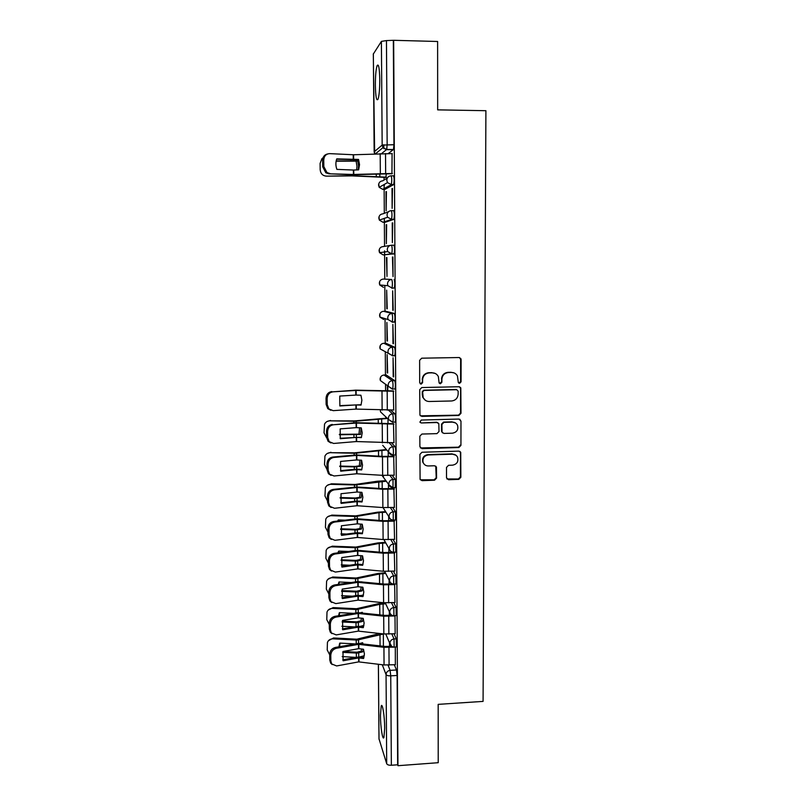<?xml version="1.0" encoding="UTF-8"?>
<svg xmlns="http://www.w3.org/2000/svg" width="806" height="806" viewBox="0 0 806 806"><rect width="100%" height="100%" fill="white"/><g stroke="black" fill="none" stroke-linecap="round" stroke-linejoin="round"><path stroke-width="1.21" d="M459.611 383.334L461.052 381.843L461.092 359.597L460.841 358.599L459.037 357.532L421.699 358.186L419.624 360.342L419.684 382.709L421.145 384.15L422.596 382.649L422.596 379.767C422.979 375.677 425.195 373.39 429.225 372.906L432.338 372.846C435.059 372.906 437.064 374.145 438.333 376.553L439.119 382.931L440.429 383.747L441.879 382.245L441.879 379.364C442.272 375.294 444.479 373.007 448.489 372.523L451.592 372.463C454.201 372.523 456.156 373.692 457.445 375.969L458.332 382.568L459.611 383.334M458.755 383.062L460.609 381.631L460.649 359.426L459.561 357.592M420.208 383.827L422.233 382.437L422.596 379.767M439.532 383.444L441.476 382.034L441.879 379.364M394.557 388.986L395.031 388.976C395.565 385.731 395.464 382.951 394.728 380.623L386.185 374.961M394.235 355.597L394.819 355.587C395.363 352.232 395.272 349.431 394.527 347.174L385.993 343.235M393.751 321.937L394.597 321.926C395.172 318.461 395.081 315.64 394.325 313.453L385.802 311.257M384.402 184.373L384.391 185.451M379.787 79.593C379.495 67.936 378.598 63.291 377.087 65.679C375.939 69.397 375.364 75.945 375.354 85.335C375.626 96.861 376.523 101.475 378.044 99.188C379.183 95.602 379.757 89.063 379.787 79.593M384.684 728.09C384.664 716.373 382.427 702.409 381.208 705.965L380.442 715.416C380.462 726.811 382.649 740.966 383.918 737.5L384.684 728.09M446.504 477.757L448.549 479.721L458.826 479.369L460.861 477.253L460.73 452.267L458.876 451.118L421.961 452.257L419.906 454.383L420.097 479.348L422.042 480.648L434.545 480.215L436.59 478.089L436.439 466.996L434.535 465.757L428.318 465.959C425.87 465.918 424.147 464.78 423.16 462.553C422.314 458.322 424.027 455.793 428.298 454.947L452.589 454.191C454.906 454.221 456.569 455.259 457.586 457.314C458.634 461.626 456.972 464.246 452.579 465.163L448.549 465.294L446.504 467.409L446.504 477.757M393.66 40.3L437.618 41.489L437.668 109.868L485.907 110.704L483.076 701.391L438.172 704.363L438.222 762.698L397.952 765.7L393.66 40.3L386.457 40.582L387.152 144.637L386.709 149.442L381.611 153.553M458.936 415.433L460.992 413.307L460.81 387.837L458.987 386.739L421.78 387.545L419.704 389.691L419.936 415.13L421.86 416.39L458.936 415.433L458.503 415.15L460.548 413.035L460.599 388.552L459.712 386.86M460.972 421.075L460.931 445.406L458.886 447.521L421.951 448.64L419.886 446.635L419.845 436.177L421.911 434.051L436.963 433.628L439.018 431.492L438.837 423.734L436.953 422.535L421.256 422.959L419.906 422.072L421.246 420.047L458.926 419.06L460.972 421.075L460.931 445.406M394.336 664.789L396.481 669.977L390.124 670.36L390.749 675.851L391.353 765.257C388.845 765.327 387.293 764.823 386.699 763.735L379.022 738.89M383.807 144.748L383.837 148.647M384.049 177.391L384.069 180.03M384.099 185.451L384.13 188.594M384.13 189.36L384.301 213.318M384.341 218.265L384.361 221.811M384.361 222.275L384.543 246.354M384.573 250.827L384.603 254.777M384.603 254.928L384.774 279.047M384.815 285.425L385.006 311.267M385.056 318.622L385.228 343.245M385.288 351.597L385.459 374.981M385.52 384.331L385.57 391.081M385.752 416.833L385.762 418.173M397.952 765.7L397.65 764.783L391.353 765.257M393.338 40.763L393.953 144.717L393.479 149.523L388.27 153.553M373.349 53.992L381.399 41.388L386.457 40.582M385.893 177.401L386.306 173.673M391.928 173.723L392.089 153.593M392.018 188.493L392.139 208.371L392.492 188.493M385.993 191.606L386.124 210.739L386.427 191.616M392.23 222.889L392.351 242.606L392.703 222.889M386.215 224.703L386.346 243.684L386.658 224.713M392.441 257.013L393.036 276.589L392.915 257.013M386.447 257.547L387.011 276.398L386.88 257.547M392.774 310.26L392.653 290.855L393.237 310.26M386.799 308.819L386.668 290.13L387.233 308.819M392.985 343.688L392.865 324.435L393.449 343.678M387.021 341.009L386.9 322.471L387.454 341.009M393.187 376.845L393.066 357.743L393.65 376.835M387.243 372.956L387.122 354.559L387.676 372.946M393.711 410.002L393.278 390.92M393.933 442.726L393.479 423.714M394.144 475.187L393.681 456.246M394.356 507.397L393.882 488.517M394.567 539.355L394.084 520.545M394.769 571.061L394.285 552.322M394.96 602.525L394.648 584.018M395.162 633.748L394.99 615.633M395.353 664.728L395.303 647.017M394.043 633.808L396.29 638.826L394.033 638.957L394.134 647.077M393.731 602.586L396.099 607.432L393.832 607.553L393.922 615.693M393.399 571.132L395.907 575.786L393.63 575.897L393.701 584.068M395.766 552.1L395.716 543.899L393.429 544L393.469 552.191C391.454 552.17 390.104 551.213 389.439 549.349L389.288 548.292C389.53 545.783 390.91 544.362 393.429 544L390.769 539.516M393.026 539.426L395.716 543.899M392.603 507.468L395.524 511.76L395.545 519.981M392.099 475.258L395.333 479.369L395.313 487.61M391.484 442.796L395.131 446.715C395.847 449.174 395.958 451.934 395.454 454.987L395.081 454.997M390.678 410.083L394.93 413.8C395.655 416.198 395.756 418.969 395.242 422.112L394.829 422.122M383.374 279.057L391.756 279.481C392.512 281.596 392.593 284.437 392.018 288.014L387.888 285.707L387.485 283.893C387.726 281.234 389.157 279.763 391.756 279.481L383.374 279.057C380.906 279.329 379.555 280.72 379.334 283.228L379.717 284.961L383.434 287.349M393.973 254.011L391.595 254.021L387.726 251.603L387.253 249.628C387.495 246.948 388.925 245.477 391.545 245.205L393.912 245.205C394.688 247.23 394.769 250.102 394.154 253.789L383.203 254.928L379.525 252.651L379.072 250.767C379.304 248.238 380.664 246.838 383.142 246.586L390.205 245.427M391.394 210.648L393.711 210.658C394.487 212.613 394.557 215.494 393.933 219.313L385.218 222.275L382.91 222.265M391.212 175.809L393.499 175.819C394.285 177.703 394.356 180.615 393.711 184.564L384.986 189.37L382.638 189.35M387.333 386.396L387.374 391.051M396.401 646.946L396.29 638.826M396.189 615.572L396.099 607.432M395.978 583.957L395.907 575.786M391.817 288.226L394.376 287.994C394.97 284.417 394.88 281.576 394.124 279.47M397.65 764.783L397.116 675.458L396.481 669.977M387.797 391.041L387.767 386.719M388.029 423.855L387.988 418.939M388.25 456.408L388.21 451.662M388.472 488.708L388.442 484.134M388.694 520.757L388.663 516.364M388.905 552.553L388.875 548.352M389.127 584.108L389.096 580.098M389.338 615.411L389.318 611.603M389.55 646.483L389.53 642.866M454.171 372.946L451.592 372.463M441.466 379.163C441.869 375.092 444.076 372.815 448.076 372.332L451.169 372.271M435.18 373.44L432.338 372.846M422.223 379.555C422.616 375.475 424.822 373.198 428.842 372.704L431.956 372.644M420.4 415.825L458.503 415.15M458.161 391.142L456.72 389.711L424.077 390.426L422.626 391.928L423.17 397.57C424.409 400.129 426.445 401.438 429.276 401.499L451.562 400.975C455.551 400.481 457.748 398.204 458.151 394.154L458.161 391.142M425.346 400.29L422.797 397.328L422.263 394.728L422.253 391.696L423.704 390.205L456.287 389.479M420.349 447.924L458.453 447.189L460.488 445.073M437.99 422.787L436.56 422.243L421.256 422.959M420.168 422.485L420.893 422.666M452.509 433.185C456.972 432.238 458.624 429.568 457.486 425.175C456.438 423.18 454.786 422.163 452.519 422.122L443.945 422.354L441.89 424.48L442.061 432.228L443.945 433.427L452.509 433.185M455.44 422.898L452.519 422.122M442.484 432.852L441.497 431.109L441.487 424.188L443.542 422.062L452.095 421.83M460.538 420.782L459.843 419.241M455.904 455.209L452.589 454.191M424.178 464.216L422.797 462.181C421.951 457.969 423.664 455.44 427.926 454.594L452.176 453.838M420.319 479.782L434.162 479.812L436.207 477.696L435.764 466.13M446.917 478.966L458.392 478.976L460.428 476.87L460.478 452.76L459.934 451.38M356.615 169.945L356.977 166.308L356.121 161.14L357.703 160.908L358.569 166.086L358.156 169.885M356.121 161.14L336.122 161.19M336.183 160.908L357.703 160.908M386.094 177.411L352 175.889L326.501 176.151C322.722 175.839 320.617 173.703 320.184 169.764L320.093 163.447L321.886 158.742L323.065 157.754M386.326 177.179L352.101 175.648L326.501 176.151M353.401 170.046L358.65 169.864L359.526 164.615L358.539 159.437L336.747 158.883C335.558 162.338 335.608 165.834 336.878 169.371L353.401 170.046L353.441 174.469L328.858 173.794L325.825 172.776L322.722 166.842L323.841 166.6L326.954 172.544L329.986 173.562M392.401 173.471L353.441 174.469M392.139 173.723L353.27 174.721L328.858 173.794M392.28 153.603L353.582 154.762L329.725 153.634C326.057 153.865 324.062 156.021 323.75 160.092L323.841 166.6M336.636 159.195L358.66 159.739M323.75 160.092L322.622 160.354L322.722 166.842M322.622 160.354C322.823 156.767 324.496 154.631 327.639 153.946M361.118 427.855L360.494 434.464L339.366 434.746M359.607 427.785L358.962 434.152L360.494 434.464M387.142 418.143L354.479 420.913L329.906 420.833C327.468 420.893 325.674 422.001 324.536 424.158L324.032 432.792L326.621 437.819M387.505 418.485L354.781 421.276L329.906 420.833M358.962 434.152L339.346 434.333M327.196 421.447L330.531 420.47M361.501 460.226L360.826 466.241L355.275 466.916L339.749 466.543M359.98 460.135L359.285 465.868L360.826 466.241M386.366 449.536L354.7 452.821L330.349 452.7C327.861 452.75 326.057 453.879 324.939 456.095L324.506 464.538L327.055 469.525M386.739 449.96L355.124 453.254L330.349 452.7M359.285 465.868L354.983 466.442L339.749 466.059M327.206 453.526L330.974 452.257M361.854 492.345L361.148 497.765L355.617 498.541L340.162 498.108M360.342 492.244L359.617 497.342L361.148 497.765M385.903 480.688L377.198 481.232L355.174 484.477L331.407 483.802L330.792 484.315C328.254 484.366 326.44 485.514 325.352 487.781L324.959 496.033L327.508 500.989M386.265 481.192L355.476 484.99L330.792 484.315M359.617 497.342L355.325 497.997L340.192 497.544M337.633 488.94L340.535 488.638M342.61 502.612L340.797 502.551M327.286 485.363L331.407 483.802M362.186 524.212L361.461 529.058L355.96 529.935L340.616 529.421M385.621 511.619L377.46 512.203L355.708 515.88L331.84 515.105L331.226 515.699C328.647 515.729 326.823 516.908 325.755 519.215L325.423 527.285L327.961 532.222M385.983 512.183L379.001 512.656L355.819 516.485L331.226 515.699M360.665 524.091L359.939 528.565L355.668 529.31L340.676 528.786M338.288 519.941L344.908 520.162M359.939 528.565L361.461 529.058M346.509 534.035L340.998 533.834M338.127 520.092L337.825 521.008M327.427 516.948L331.84 515.105M338.57 519.951L338.278 520.958M385.449 542.307L377.712 542.942L355.859 547.072L332.274 546.176L331.659 546.831C329.039 546.861 327.216 548.05 326.168 550.397L325.876 558.306L328.405 563.223M385.812 542.942L379.243 543.446L356.151 547.737L331.659 546.831M360.967 555.697L360.262 559.566L356 560.392L341.2 559.797M341.089 560.513L356.302 561.087L361.783 560.11L360.262 559.566M338.772 551.082L348.323 551.455M362.499 555.828L361.783 560.11M363.022 564.23L361.844 564.462M349.613 565.218L341.23 564.875M338.46 551.425L338.046 552.825M327.629 548.271L332.274 546.176M338.943 551.092L338.52 552.765M355.92 404.914L361.028 405.096L361.884 400.199L360.927 395.232L356.151 395.061L339.749 396.068L339.87 405.982L355.92 404.914L355.96 409.095L333.19 410.657L328.858 408.914L327.226 404.703L327.135 398.557L326.037 398.275L326.128 404.411L327.226 404.703M393.852 410.002L355.96 409.095M339.739 405.62L361.159 404.733M393.741 391.222L355.889 390.447L332.938 391.827C329.372 392.431 327.448 394.668 327.135 398.557M393.449 390.92L355.587 390.154L332.938 391.827M326.037 398.275C326.339 394.396 328.264 392.159 331.82 391.565M330.853 410.294L327.75 408.612L326.128 404.411M356.262 437.406L361.36 437.638L362.216 432.792L361.259 427.865L356.292 427.633L340.162 428.883L340.293 438.716L356.262 437.406L356.312 441.557L333.634 443.451L329.191 441.658L327.699 437.638L327.609 431.532L326.511 431.18L326.591 437.275L327.699 437.638M394.053 442.726L356.312 441.557M340.122 438.273L361.511 437.205M393.943 424.087L356.242 423.059L333.382 424.772C329.835 425.427 327.911 427.674 327.609 431.532M393.62 423.704L355.94 422.687L333.382 424.772M326.511 431.18C326.813 427.331 328.727 425.084 332.274 424.44M330.923 442.968L328.082 441.275L326.591 437.275M356.615 469.656L361.682 469.928L362.539 465.133L361.582 460.226L356.635 459.954L340.575 461.435L340.706 471.188L356.615 469.656L356.655 473.767L334.067 475.993L329.533 474.14L328.163 470.311L328.072 464.256L326.974 463.833L327.065 469.878L328.163 470.311M394.255 475.187L382.628 475.339L356.655 473.767M340.505 470.664L356.433 469.163L361.874 469.414M394.144 456.7L382.487 456.841L356.595 455.41L333.825 457.455C330.289 458.161 328.374 460.417 328.072 464.256M393.802 456.236L383.455 456.398L356.282 454.967L332.717 457.052L333.825 457.455M326.974 463.833C327.276 460.004 329.191 457.748 332.717 457.052M331.034 475.379L328.435 473.696L327.065 469.878M356.957 501.644L362.005 501.977L362.861 497.221L361.914 492.345L356.977 492.023L340.988 493.725L341.109 503.407L356.957 501.644L356.998 505.725L334.51 508.274L329.886 506.38L328.616 502.722L328.536 496.718L327.438 496.224L327.528 502.219L328.616 502.722M394.456 507.397L382.87 507.568L356.998 505.725M340.878 502.803L356.786 501.08L362.226 501.372M394.346 489.051L382.729 489.212L356.937 487.519L334.258 489.887C330.742 490.632 328.838 492.909 328.536 496.718M393.993 488.517L383.686 488.698L356.625 486.995L333.15 489.403L334.258 489.887M327.438 496.224C327.74 492.426 329.644 490.149 333.15 489.403M331.165 507.528L328.788 505.866L327.528 502.219M357.3 533.391L362.327 533.763L363.174 529.058L362.237 524.212L357.32 523.84L341.391 525.774L341.512 535.375L357.3 533.391L357.34 537.441L334.943 540.302L330.238 538.378L329.08 534.882L328.989 528.927L327.901 528.363L327.982 534.307L329.08 534.882M394.648 539.355L383.112 539.536L357.34 537.441M341.26 534.69L357.118 532.746L362.569 533.088M394.537 521.15L382.971 521.331L357.28 519.366L334.692 522.056C331.195 522.852 329.291 525.139 328.989 528.927M394.174 520.535L383.928 520.736L356.967 518.772L333.593 521.512L334.692 522.056M327.901 528.363C328.203 524.585 330.097 522.298 333.593 521.512M331.326 539.426L329.15 537.793L327.982 534.307M357.632 564.885L362.65 565.308L363.496 560.654L362.559 555.828L357.663 555.415L341.794 557.561L341.915 567.092L357.632 564.885L357.683 568.915L335.367 572.079L330.611 570.134L329.533 566.789L329.442 560.875L328.354 560.251L328.445 566.144L329.533 566.789M394.849 571.061L383.354 571.263L357.683 568.915M341.633 566.336L357.461 564.17L362.922 564.563M394.739 552.997L383.213 553.188L357.612 550.972L335.125 553.984C331.639 554.82 329.745 557.117 329.442 560.875M394.366 552.312L384.17 552.533L357.31 550.297L334.027 553.369L335.125 553.984M328.354 560.251C328.657 556.493 330.551 554.206 334.027 553.369M331.518 571.071L329.523 569.479L328.445 566.144M361.239 581.831L362.096 581.912M385.359 572.764L377.964 573.449L356.202 578.013L332.697 577.005L332.092 577.731C329.442 577.761 327.609 578.96 326.591 581.327L326.329 589.095L328.838 593.982M385.721 573.469L379.495 574.013L356.494 578.748L332.092 577.731M361.239 587.05L360.584 590.314L356.524 591.211L341.764 590.576M341.603 591.362L356.635 591.997L362.096 590.919L360.584 590.314M339.215 581.992L338.802 582.506L339.004 581.982L351.084 582.516M362.791 587.201L362.096 590.919M363.486 594.949L360.826 595.543M352.151 596.168L341.512 595.684M338.802 582.506L338.319 584.4M327.871 579.333L332.697 577.005M339.316 581.992L338.812 584.33M357.975 596.148L362.962 596.611L363.808 592.007L362.871 587.211L357.995 586.738L342.197 589.115L342.318 598.566L357.975 596.148L358.015 600.138L335.79 603.613L330.974 601.649L329.976 598.455L329.896 592.581L328.808 591.886L328.898 597.74L329.976 598.455M395.041 602.525L383.596 602.737L358.015 600.138M342.006 597.74L357.793 595.352L363.254 595.795M394.93 584.602L383.455 584.803L357.955 582.335L335.548 585.66C332.082 586.536 330.198 588.843 329.896 592.581M392.562 583.937L384.402 584.078L357.652 581.589L334.46 584.975L335.548 585.66M328.808 591.886C329.11 588.158 330.994 585.851 334.46 584.975M331.729 602.485L329.896 600.933L328.898 597.74M360.363 612.772L362.317 612.318L362.559 613.003M385.328 602.999L378.216 603.724L356.534 608.721L333.12 607.603L332.515 608.399C329.835 608.419 328.002 609.628 327.004 612.026L326.773 619.643L329.281 624.509M385.691 603.775L379.737 604.349L356.826 609.527L332.515 608.399M361.491 618.162L360.897 620.842L356.675 621.839L342.359 621.134M342.137 621.98L356.977 622.675L362.408 621.507L360.897 620.842M339.638 612.661L339.145 613.336L339.407 612.651L353.381 613.336M363.053 618.333L362.408 621.507M363.919 625.436L360.05 626.383M354.277 626.887L341.835 626.262M339.145 613.336L338.621 615.724M328.143 610.142L333.12 607.603M339.689 612.661L339.155 615.643M358.307 627.169L363.284 627.673L364.121 623.109L363.184 618.343L358.207 617.839L342.59 620.418L342.711 629.798L358.307 627.169L358.348 631.118L336.213 634.906L331.357 632.922L330.43 629.869L330.339 624.046L329.261 623.28L329.342 629.083L330.43 629.869M395.232 633.738L383.827 633.969L358.348 631.118M342.369 628.902L358.126 626.302L363.597 626.786M395.121 615.965L383.696 616.177L358.287 613.457L335.971 617.084C332.515 618.011 330.641 620.328 330.339 624.046M391.988 615.27L384.633 615.381L357.985 612.641L334.883 616.338L335.971 617.084M329.261 623.28C329.563 619.572 331.437 617.255 334.883 616.338M331.961 633.657L330.269 632.146L329.342 629.083M359.698 643.48L362.629 642.735L363.002 643.873M361.461 643.037L361.632 643.712M379.767 633.506L356.867 639.198L333.543 637.969L332.938 638.836C330.238 638.846 328.395 640.055 327.427 642.483L327.216 649.968L329.714 654.804M383.727 633.959L357.159 640.065L332.938 638.836M361.723 649.032L361.219 651.137L357.008 652.215L343.084 651.46M342.701 652.366L357.3 653.112L362.72 651.853L361.219 651.137M340.041 643.107L339.497 643.923L339.8 643.087L355.325 643.923M363.305 649.213L362.72 651.853M364.322 655.711L359.405 657.001M356.101 657.374L342.187 656.608M339.497 643.923L338.963 646.805M328.445 640.699L333.543 637.969M340.061 643.107L339.538 646.704M358.64 657.948L363.597 658.502L364.423 653.978L363.496 649.243L358.66 648.679L342.983 651.48L343.104 660.789L358.64 657.948L358.68 661.877L336.636 665.947L331.729 663.973L330.863 661.031L330.782 655.258L329.704 654.432L329.795 660.195L330.863 661.031M395.424 664.718L384.059 664.96L358.68 661.877M342.741 659.822L358.458 657.011L363.929 657.535M394.174 647.137L383.928 647.309L358.62 644.347L336.394 648.266C332.949 649.243 331.085 651.57 330.782 655.258M391.817 633.929L394.033 638.957C391.535 639.339 390.175 640.75 389.943 643.198L391.656 646.341L384.865 646.432L358.317 643.45L335.306 647.45L336.394 648.266M329.704 654.432C330.007 650.744 331.87 648.417 335.306 647.45M332.223 664.587L330.651 663.116L329.795 660.195M395.313 647.077L394.376 647.127M383.968 375.012L392.401 380.664C393.116 382.991 393.217 385.782 392.693 389.026L392.22 389.036M386.296 374.961L384.079 375.002C381.641 375.294 380.301 376.674 380.079 379.142L380.331 380.513L383.847 383.102M383.777 343.265L392.19 347.215C392.915 349.472 393.016 352.272 392.472 355.627L388.25 353.149L387.948 351.587C388.19 348.968 389.6 347.517 392.19 347.215L394.527 347.174M386.074 343.235L383.847 343.265C381.399 343.547 380.059 344.938 379.828 347.416L380.12 348.897L383.626 350.721M383.575 311.287L391.978 313.484C392.713 315.67 392.804 318.491 392.25 321.947L388.069 319.559L387.716 317.876C387.958 315.237 389.379 313.776 391.978 313.484L394.325 313.453M385.852 311.257L383.616 311.287C381.147 311.559 379.807 312.95 379.586 315.448L379.908 317.04L383.676 319.508M388.059 665.152L390.124 670.36C387.636 670.753 386.276 672.164 386.054 674.592L382.276 664.738M378.407 664.255L379.022 739.314M386.699 763.735L386.054 674.592C386.648 675.499 388.21 675.912 390.749 675.851L397.116 675.458M393.338 149.735L386.568 149.654L382.961 147.669L386.709 149.442L393.479 149.523M373.349 53.78L374.155 151.81L382.165 145.09L381.399 41.388M391.494 602.707L393.832 607.553C391.323 607.926 389.963 609.346 389.721 611.804L389.852 612.762C390.598 614.746 392.048 615.713 394.205 615.683L396.481 615.552M391.152 571.232L393.63 575.897C391.122 576.27 389.741 577.69 389.51 580.169L389.651 581.176C390.406 583.131 391.857 584.088 394.003 584.048L396.28 583.937M390.346 507.548L393.227 511.85L393.247 520.072M395.524 511.76L393.227 511.85C390.688 512.203 389.308 513.634 389.076 516.152L389.238 517.271C390.023 519.155 391.464 520.092 393.57 520.051L395.877 519.961M389.842 475.339L393.026 479.439L393.016 487.69M395.333 479.369L393.026 479.439C390.477 479.782 389.086 481.222 388.855 483.761L389.036 484.95C389.832 486.804 391.273 487.711 393.358 487.68L395.665 487.6M389.217 442.867L392.814 446.776C393.519 449.244 393.63 452.005 393.137 455.058L392.764 455.068M395.131 446.715L392.814 446.776C390.265 447.108 388.865 448.559 388.633 451.108L388.835 452.378C389.651 454.191 391.081 455.078 393.137 455.058L395.454 454.987M388.411 410.133L392.603 413.851C393.318 416.259 393.429 419.029 392.915 422.173L392.512 422.183M394.93 413.8L392.603 413.851C390.044 414.173 388.643 415.624 388.401 418.203L388.633 419.553L392.915 422.173L395.242 422.112M394.728 380.623L392.401 380.664C389.822 380.976 388.421 382.437 388.18 385.026L388.442 386.477L392.693 389.026L395.031 388.976M394.587 355.778L392.341 355.809M394.376 322.128L392.089 322.158M391.545 245.205C392.3 247.241 392.381 250.102 391.787 253.799L383.203 254.928M393.761 219.544L391.384 219.534L382.961 222.265L379.354 220.109L378.82 218.053C379.052 215.504 380.412 214.104 382.9 213.852L388.492 211.726M393.55 184.786L391.162 184.765L382.719 189.35L379.203 187.335L378.568 185.088C378.79 182.519 380.16 181.108 382.659 180.866L387.313 178.076M391.101 175.809C391.877 177.683 391.948 180.594 391.313 184.544L387.454 182.63L386.779 180.252C387.021 177.542 388.462 176.051 391.101 175.809M391.323 210.648C392.089 212.603 392.169 215.494 391.555 219.313L387.575 217.247L387.021 215.081C387.263 212.391 388.694 210.91 391.323 210.648M392.451 389.197L380.331 380.513L380.674 376.976M392.663 422.324L388.633 419.553L380.543 411.906L380.361 410.053M383.172 414.385L380.543 411.906L380.321 410.053M392.865 455.178L388.835 452.378L382.719 445.325M393.076 487.781L389.036 484.95L381.933 475.298M383.505 476.527L381.671 475.278M393.278 520.122C391.263 520.082 389.923 519.124 389.238 517.271L383.031 507.579M393.953 144.717L382.165 145.09L382.961 147.669L375.455 153.815M374.669 153.845L374.155 151.931M350.902 160.575L350.892 159.85M351.073 175.658L351.063 174.65M353.572 175.698L353.562 174.721M376.291 177.018L376.271 173.905M353.411 160.616L353.411 159.931M379.838 177.129L379.817 173.774M353.743 170.046L353.784 174.469M353.582 154.762L353.633 159.638M380.19 153.603L380.341 173.492M353.23 154.762L353.28 159.638M385.52 153.523L385.661 173.421M353.794 422.828L353.774 421.276M353.955 437.144L353.925 435.039M356.383 436.993L356.353 434.938M378.286 423.634L378.246 418.848M356.222 422.676L356.212 421.185M381.722 423.785L381.681 418.636M354.146 455.128L354.126 453.254M354.308 469.334L354.277 466.916M356.726 469.152L356.695 466.805M378.548 456.125L378.498 450.363M356.574 454.957L356.554 453.153M381.973 456.317L381.923 450.101M354.499 487.177L354.479 484.99M354.66 501.272L354.63 498.551M357.068 501.07L357.038 498.42M378.8 488.376L378.749 481.625M356.917 486.985L356.887 484.869M382.225 488.597L382.165 481.333M354.852 518.983L354.821 516.485M355.003 532.968L354.972 529.935M357.401 532.736L357.37 529.784M379.062 520.364L379.001 512.656M357.26 518.762L357.229 516.344M382.467 520.626L382.407 512.324M355.204 550.538L355.174 547.737M355.355 564.422L355.315 561.087M357.743 564.16L357.703 560.916M379.314 552.11L379.243 543.446M357.592 550.286L357.562 547.576M382.709 552.402L382.638 543.083M356.252 404.904L356.302 409.085M356.101 390.447L356.151 395.061M381.994 391.333L382.135 410.133M355.758 390.457L355.809 395.071M387.182 391.363L387.303 410.163M356.605 437.406L356.645 441.547M356.443 423.059L356.494 427.643M382.235 424.218L382.376 442.867M356.111 423.069L356.161 427.643M387.404 424.258L387.535 442.917M356.947 469.646L356.987 473.767M356.796 455.42L356.846 459.954M382.487 456.841L382.628 475.339M356.464 455.42L356.514 459.964M387.636 456.901L387.757 475.409M357.29 501.634L357.33 505.725M357.139 487.519L357.189 492.023M382.729 489.212L382.87 507.568M356.806 487.529L356.856 492.033M387.857 489.282L387.988 507.639M357.632 533.381L357.673 537.431M357.481 519.376L357.521 523.85M382.971 521.331L383.112 539.536M357.149 519.376L357.199 523.85M388.079 521.411L388.21 539.627M357.965 564.885L358.005 568.905M357.814 550.982L357.864 555.415M383.213 553.188L383.354 571.263M357.491 550.992L357.532 555.425M388.301 553.289L388.432 571.363M355.547 581.851L355.517 578.748M355.698 595.624L355.658 591.997M358.076 595.342L358.035 591.816M379.576 583.604L379.495 574.013M357.924 581.579L357.894 578.577M382.951 583.937L382.87 573.61M358.297 596.138L358.338 600.127M358.156 582.345L358.196 586.748M383.455 584.803L383.596 602.737M357.824 582.355L357.874 586.758M388.522 584.914L388.643 602.858M355.889 612.923L355.849 609.527M356.04 626.594L356 622.675M358.408 626.292L358.368 622.474M379.828 614.857L379.737 604.349M358.257 612.631L358.227 609.336M383.193 615.22L383.102 603.906M358.63 627.159L358.67 631.118M358.489 613.467L358.529 617.839M383.696 616.177L383.827 633.969M358.156 613.477L358.207 617.839M388.744 616.298L388.865 634.1M356.232 643.762L356.192 640.075M356.373 657.323L356.333 653.122M358.741 657.001L358.69 652.91M380.069 645.878L379.979 634.463M358.589 643.44L358.549 639.863M383.424 646.271L383.334 633.979M358.962 657.938L359.002 661.867M358.811 644.347L358.861 648.689M383.928 647.309L384.059 664.96M358.489 644.357L358.539 648.699M388.955 647.44L389.076 665.101M378.488 65.709L377.087 65.679M382.064 705.905L381.208 705.965M393.711 184.564L391.313 184.544L387.454 182.63L379.203 187.335L378.719 183.899M393.933 219.313L391.555 219.313L387.575 217.247L379.354 220.109L379.011 216.774M394.154 253.789L391.787 253.799L387.726 251.603L379.525 252.651L379.304 249.366M394.376 287.994L392.018 288.014L387.888 285.707L379.717 284.961L379.606 281.687M394.597 321.926L392.25 321.947L388.069 319.559L379.908 317.04L379.938 313.736M394.819 355.587L392.472 355.627L380.12 348.897L380.281 345.502M396.078 552.07L393.791 552.181C391.656 552.211 390.215 551.264 389.439 549.349L383.908 539.597M396.683 646.936L394.416 647.067C392.24 647.107 390.789 646.12 390.054 644.095L385.822 634.12M389.651 581.176L384.643 571.353M389.852 612.762L385.268 602.858M378.367 664.255L378.991 739.082M373.309 53.901L374.649 153.845M325.825 172.776L326.954 172.544M327.75 408.612L328.858 408.914M328.082 441.275L329.191 441.658M328.435 473.696L329.533 474.14M328.788 505.866L329.886 506.38M329.15 537.793L330.238 538.378M329.523 569.479L330.611 570.134M329.896 600.933L330.974 601.649M330.269 632.146L331.357 632.922M330.651 663.116L331.729 663.973"/></g></svg>
